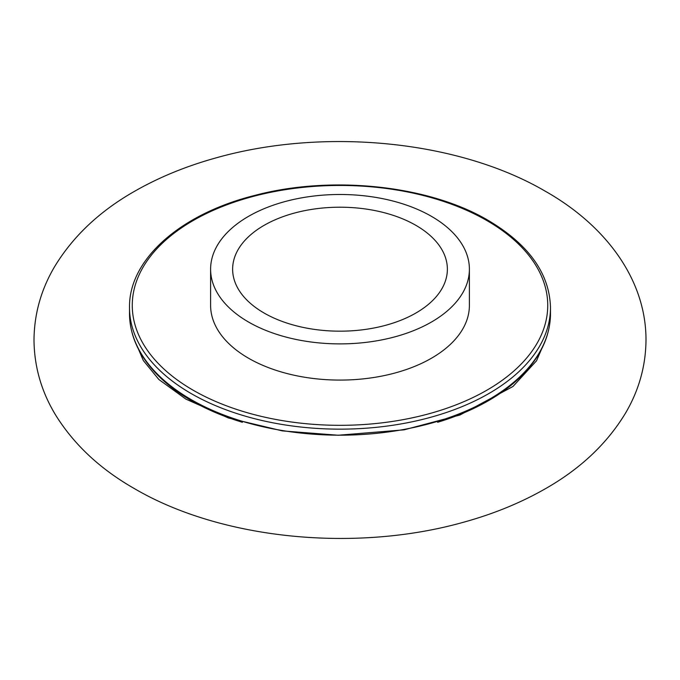 <?xml version="1.0" encoding="UTF-8"?>
<svg xmlns="http://www.w3.org/2000/svg" width="680" height="680" viewBox="0 0 680 680"><rect width="100%" height="100%" fill="white"/><g stroke="black" fill="none" stroke-linecap="round" stroke-linejoin="round"><path stroke-width="1.02" d="M431.494 216.368A129.395 74.707 180 0 1 469.396 269.195A129.395 74.707 180 0 1 389.512 338.207A129.395 74.707 180 0 1 248.506 322.014A129.395 74.707 180 0 1 210.605 269.195A129.395 74.707 180 0 1 290.488 200.175A129.395 74.707 180 0 1 431.494 216.368M469.396 269.195L469.396 305.379A129.395 74.707 180 0 1 389.512 374.399A129.395 74.707 180 0 1 248.506 358.207A129.395 74.707 180 0 1 210.605 305.379L210.605 269.195M264.078 313.021A107.372 61.991 180 0 1 232.628 269.195A107.372 61.991 180 0 1 298.911 211.922A107.372 61.991 180 0 1 415.922 225.361A107.372 61.991 180 0 1 447.372 269.195A107.372 61.991 180 0 1 381.089 326.459A107.372 61.991 180 0 1 264.078 313.021M129.514 307.632C128.596 259.87 179.851 214.141 254.532 195.475C331.568 174.896 428.901 185.257 488.265 220.439C528.844 244.536 549.585 273.598 550.486 307.632A210.486 121.524 180 0 1 420.546 419.9A210.486 121.524 180 0 1 191.165 393.558A210.486 121.524 180 0 1 129.514 307.632L129.514 313.667A210.486 121.524 0 0 0 191.165 399.594A210.486 121.524 0 0 0 420.546 425.935A210.486 121.524 0 0 0 550.486 313.667C550.315 335.291 541.212 355.47 523.183 374.221A210.001 121.244 180 0 1 437.639 422.28M242.369 422.28A210.001 121.244 180 0 1 191.505 400.673A210.001 121.244 180 0 1 156.816 374.221C138.788 355.47 129.684 335.291 129.514 313.667M193.112 390.192A207.731 119.935 0 0 0 486.888 390.192A207.731 119.935 0 0 0 486.888 220.575A207.731 119.935 0 0 0 193.112 220.575A207.731 119.935 0 0 0 193.112 390.192M550.486 307.632L550.486 313.667M134.317 488.554C100.155 469.064 73.891 444.499 55.514 414.868C41.404 391.561 34.238 366.605 34 340C34.212 314.228 40.97 289.969 54.273 267.223C72.947 236.19 100.155 210.621 135.906 190.536C160.055 176.868 186.787 165.971 216.112 157.862C323.858 127.389 458.337 140.191 545.683 191.445C605.149 225.174 646.127 279.115 646 340C645.788 365.772 639.03 390.031 625.727 412.777C607.053 443.81 579.844 469.379 544.093 489.464C519.945 503.132 493.212 514.029 463.887 522.138C356.142 552.611 221.663 539.81 134.317 488.554M541.484 349.265L536.512 360.825L512.958 386.486L459.977 415.004L404.065 429.845L338.181 435.242L282.336 430.89L228.454 417.988L185.938 399.143L158.874 379.508L143.319 360.536L138.516 349.265"/></g></svg>
